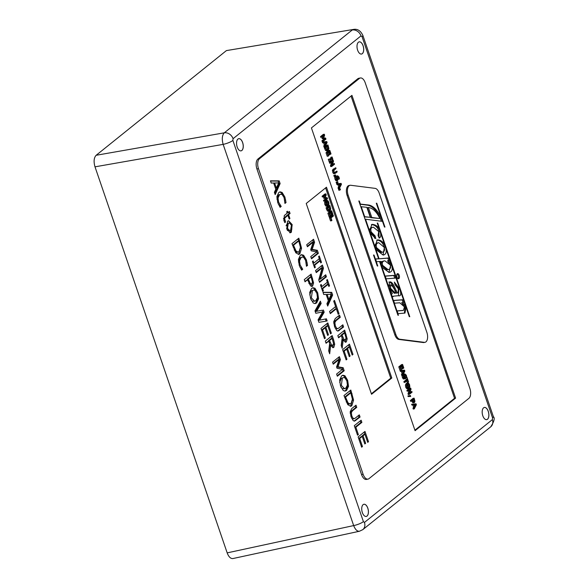<?xml version="1.0" encoding="UTF-8"?>
<svg xmlns="http://www.w3.org/2000/svg" width="588" height="588" viewBox="0 0 588 588"><rect width="100%" height="100%" fill="white"/><g stroke="black" fill="none" stroke-linecap="round" stroke-linejoin="round"><path stroke-width="0.88" d="M241.036 150.851A6.203 3.219 79.3 0 0 241.815 150.477A6.203 3.219 79.3 0 0 242.837 143.376A6.203 3.219 79.3 0 0 238.728 138.672M241.866 150.469A6.203 3.219 -100.7 0 1 241.065 150.851A6.203 3.219 -100.7 0 1 236.751 145.361A6.203 3.219 -100.7 0 1 238.75 138.665A6.203 3.219 -100.7 0 1 242.881 143.347A6.203 3.219 -100.7 0 1 241.866 150.469M366.206 516.448A6.203 3.219 79.3 0 0 366.986 516.073A6.203 3.219 79.3 0 0 368.007 508.973A6.203 3.219 79.3 0 0 363.899 504.261M367.037 516.066A6.203 3.219 -100.7 0 1 366.236 516.44A6.203 3.219 -100.7 0 1 361.921 510.95A6.203 3.219 -100.7 0 1 363.921 504.261A6.203 3.219 -100.7 0 1 368.051 508.936A6.203 3.219 -100.7 0 1 367.037 516.066M487.437 419.266A6.203 3.219 79.3 0 0 488.466 412.166A6.203 3.219 79.3 0 0 484.35 407.455A6.203 3.219 -100.7 0 1 488.51 412.129A6.203 3.219 -100.7 0 1 487.489 419.259A6.203 3.219 -100.7 0 1 486.688 419.634A6.203 3.219 79.3 0 0 487.437 419.266M486.688 419.634A6.203 3.219 -100.7 0 1 482.373 414.143A6.203 3.219 -100.7 0 1 484.38 407.455M362.267 53.67A6.203 3.219 79.3 0 0 363.296 46.57A6.203 3.219 79.3 0 0 359.18 41.866A6.203 3.219 -100.7 0 1 363.34 46.54A6.203 3.219 -100.7 0 1 362.318 53.662A6.203 3.219 -100.7 0 1 361.517 54.045A6.203 3.219 79.3 0 0 362.267 53.67M361.517 54.045A6.203 3.219 -100.7 0 1 357.203 48.547A6.203 3.219 -100.7 0 1 359.209 41.858M353.653 29.407L226.402 50.597L96.145 155.283C93.896 157.731 93.514 161.582 94.999 166.83L227.174 552.874C228.695 556.865 230.614 558.754 232.921 558.549L359.591 531.214M363.406 521.652L232.885 140.436A7.688 1.749 161.1 0 1 223.146 144.369L353.667 525.584C355.24 529.567 357.166 531.456 359.437 531.251L362.803 529.634A7.688 6.336 -128.8 0 0 364.442 522.431L363.406 521.652A7.688 1.749 161.1 0 1 353.667 525.584L227.174 552.874M362.575 529.817A7.688 6.336 -128.8 0 0 362.796 529.648L490.737 426.822M232.885 140.436L233.061 138.702A7.688 6.336 -128.8 0 0 224.293 132.822C222.102 135.262 221.72 139.113 223.146 144.369L94.999 166.83M233.061 138.702L361.003 35.875A7.688 6.336 -128.8 0 0 352.227 29.995L224.293 132.822L96.145 155.283M361.003 35.875L362.032 36.647A7.688 1.749 -18.9 0 0 362.847 35.383C360.606 30.679 357.489 28.694 353.484 29.429L226.402 50.597M362.032 36.647L492.553 417.862A7.688 1.749 -18.9 0 0 493.369 416.598L362.847 35.383A7.688 1.749 -18.9 0 0 362.803 35.287M492.553 417.862L492.384 419.604A7.688 6.336 51.2 0 1 490.745 426.815C494.17 421.449 495.037 418.046 493.354 416.598M341.437 184.345L341.121 183.412L337.725 183.684L337.982 184.456L338.931 184.353L339.673 186.536L339.085 187.668L339.364 188.469L341.437 184.345M339.915 186.08L339.313 184.316L340.9 184.154L339.915 186.08M339.541 184.977L339.857 184.353L340.9 184.154M339.364 188.469L338.32 188.667L338.041 187.866L338.629 186.734L339.673 186.536M338.041 187.866L339.085 187.668M339.857 184.353L339.342 184.404M338.629 186.734L337.887 184.551L338.931 184.353M337.887 184.551L336.946 184.647L337.982 184.456M336.946 184.647L336.681 183.882L337.725 183.684M412.886 400.942L413.754 402.42L414.533 402.435L414.952 401.229L414.121 398.157L411.387 400.362L411.644 401.119L412.666 400.296L412.886 400.942L411.791 400.994M411.843 401.141L412.71 402.618L414.533 402.435M413.856 401.729L414.253 401.648L413.731 401.655L412.974 400.046L414.07 399.171L414.525 400.906L413.731 401.655M413.21 401.847L413.195 399.869M411.644 401.119L410.6 401.317L410.343 400.56L413.077 398.355L414.121 398.157M410.343 400.56L411.387 400.362M410.711 396.444L408.094 396.532L410.711 396.444L410.38 395.489L408.947 395.775L409.138 396.341M408.094 396.532L407.903 395.974L410.38 395.489M407.903 395.974L408.947 395.775M325.318 138.672L322.959 140.569L323.216 141.326L325.958 139.128L325.598 138.07L323.598 137.915L324.635 135.269L324.282 134.226L321.54 136.431L321.783 137.136L324.142 135.24L323.202 138.474L325.318 138.672L322.165 138.665L322.731 136.379M321.783 137.136L320.747 137.335L320.504 136.629L323.238 134.424L324.282 134.226M320.504 136.629L321.54 136.431M322.004 138.202L323.047 138.011M322.165 138.665L323.202 138.474M323.216 141.326L322.18 141.524L321.915 140.767L324.275 138.871M321.915 140.767L322.959 140.569M409.336 394.372L408.293 394.57L407.999 393.717L409.042 393.519L409.336 394.372L412.07 392.167L411.828 391.461L409.66 393.203L411.041 389.16L410.674 388.08L407.932 390.285L408.175 390.991L410.534 389.094L409.042 393.519M409.961 392.321L411.828 391.461M407.999 393.717L409.197 390.167M407.932 390.285L406.889 390.476L407.131 391.189L408.175 390.991M406.889 390.476L409.63 388.278L410.674 388.08M327.119 142.531L326.803 141.59L323.407 141.87L323.672 142.634L324.613 142.539L325.355 144.721L324.767 145.853L325.046 146.655L327.119 142.531M325.598 144.266L324.995 142.502L326.583 142.34L325.598 144.266M325.223 143.163L325.539 142.539L326.583 142.34M325.046 146.655L324.003 146.853L323.731 146.052L324.319 144.92L325.355 144.721M323.731 146.052L324.767 145.853M325.539 142.539L325.024 142.59M324.319 144.92L323.569 142.737L324.613 142.539M323.569 142.737L322.628 142.833L323.672 142.634M322.628 142.833L322.364 142.068L323.407 141.87M402.773 375.217L401.736 375.416L401.457 374.615L402.045 373.483L401.303 371.3L400.362 371.396L400.097 370.631L401.141 370.433L401.398 371.197L402.346 371.101L403.089 373.284L402.501 374.416L402.773 375.217L404.853 371.094L404.537 370.161L401.141 370.433M400.362 371.396L401.398 371.197M401.303 371.3L402.346 371.101M402.045 373.483L403.089 373.284M402.956 371.726L403.272 371.101L402.758 371.153M403.272 371.101L404.316 370.903L403.331 372.829L402.729 371.065L404.316 370.903M401.457 374.615L402.501 374.416M331.015 153.902L329.794 150.322L327.053 152.527L328.28 156.099L328.604 155.835L327.641 153.027L328.655 152.204L329.552 154.835L329.875 154.571L328.979 151.947L329.728 151.344L330.691 154.159L331.015 153.902M327.781 152.909L328.508 155.026L329.552 154.835M329.794 154.328L330.691 154.159M328.28 156.099L327.237 156.298L326.009 152.726L328.751 150.521L329.794 150.322M326.009 152.726L327.053 152.527M401.06 370.212L400.024 370.411L398.796 366.839L401.538 364.641L402.574 364.442L399.84 366.64L401.06 370.212L401.384 369.955L400.421 367.14L401.442 366.324L402.339 368.948L402.662 368.691L401.766 366.059L402.515 365.457L403.478 368.272L403.802 368.014L402.574 364.442M398.796 366.839L399.84 366.64M402.339 368.948L401.295 369.146L400.568 367.022M402.582 368.448L403.478 368.272M329.603 158.936L330.081 161.377L330.118 160.421L332.293 158.672L332.823 159.179L332.066 156.959L332.036 157.915L329.853 159.664L329.603 158.936L328.288 159.363L329.324 159.164M329.684 159.164L330.993 158.113L330.743 157.386L332.066 156.959M330.743 157.386L331.786 157.187M330.993 158.113L332.036 157.915M331.426 159.37L332.543 159.399M328.288 159.363L329.045 161.575L330.081 161.377M404.978 378.731L403.177 378.878L403.934 378.929L403.177 378.878L402.42 377.592L401.986 375.541L403.03 375.342L403.456 377.393L404.213 378.679L404.978 378.731L405.308 374.615M405.191 374.674L406.029 375.504L406.293 377.393L406.727 377.04L406.323 375.203L404.882 373.909L404.507 378.055M405.198 376.614L405.051 375.916M405.338 377.511L406.271 377.334M405.338 377.57L406.293 377.393M402.831 375.1L403.486 374.975L403.03 375.342M404.368 378.04L403.486 374.975M403.794 377.187L403.552 376.011L404.595 375.813M403.464 374.982L404.515 374.674M403.471 374.872L404.294 374.019M333.006 161.127L331.514 165.551L331.808 166.404L334.543 164.206L334.3 163.493L332.132 165.235L333.514 161.193L333.146 160.112L330.405 162.317L330.647 163.023L333.006 161.127M330.647 163.023L329.603 163.221L329.361 162.516L332.102 160.311L333.146 160.112M329.361 162.516L330.405 162.317M331.808 166.404L330.765 166.602L330.471 165.75L331.669 162.2M330.471 165.75L331.514 165.551M332.433 164.353L334.3 163.493M405.176 382.229L404.132 382.428L403.875 381.663L406.286 379.723L407.33 379.525L404.919 381.465L405.176 382.229L407.587 380.289L408.248 382.2L408.572 381.943L406.999 377.349L407.33 379.525M403.875 381.663L404.919 381.465M408.248 382.2L407.205 382.398L406.72 380.987M406.286 379.723L405.632 377.812L406.675 377.614M405.632 377.812L406.999 377.349M334.05 169.116L333.403 170.336L334.44 173.372L335.461 173.254L337.174 171.88L336.909 171.115L334.565 172.688L333.977 171.806L333.837 170.564L336.013 168.506L335.755 167.742L333.006 169.315L335.755 167.742M334.418 173.445L335.461 173.254M334.469 172.637L335.197 172.497L334.565 172.688M333.396 173.57L332.36 170.535L333.006 169.315M334.359 172.534L336.909 171.115M409.02 388.352L409.836 386.816L409.579 384.677L408.579 383.133L407.286 383.295L406.47 384.824L406.727 386.97L407.727 388.514L409.02 388.352L406.69 388.705L405.683 387.169L405.426 385.022L406.249 383.494L407.535 383.332M408.579 383.133L406.249 383.494M407.749 387.742L408.748 387.558L407.043 386.72L407.558 384.089L408.55 383.89L409.417 386.426L408.226 387.823M407.705 387.757L408.373 386.625L407.506 384.089M407.558 384.089L408.55 383.89L407.572 384.074M407.976 388.543L406.69 388.705M335.38 174.893L334.859 175.312L335.167 176.231L335.697 175.812L335.38 174.893L333.815 175.511L334.859 175.312M333.815 175.511L334.131 176.429L335.167 176.231M414.297 408.866L413.254 409.064L412.982 408.263L413.57 407.124L412.82 404.948L411.879 405.044L411.615 404.272L412.658 404.074L412.923 404.845L413.864 404.75L414.606 406.925L414.018 408.065L414.297 408.866L416.37 404.735L416.054 403.802L412.658 404.074M411.879 405.044L412.923 404.845M412.82 404.948L413.864 404.75M413.57 407.124L414.606 406.925M414.474 405.375L414.79 404.75L414.275 404.801M414.79 404.75L415.834 404.551L414.849 406.47L414.246 404.706L415.834 404.551M412.982 408.263L414.018 408.065M337.85 176.459L338.681 177.289L338.953 179.178L339.386 178.826L338.982 176.988L337.541 175.694L337.306 179.774L336.409 178.87L336.145 176.76L335.689 177.128L336.115 179.178L336.873 180.465L337.637 180.516L337.968 176.4M336.145 176.76L334.646 177.326L335.072 179.377L335.836 180.663L337.637 180.516M336.123 176.767L336.498 175.893M336.13 176.657L337.174 176.459M336.446 178.972L336.152 177.458M336.211 177.797L337.255 177.598M334.646 177.326L335.689 177.128M337.997 179.355L338.953 179.178M337.997 179.296L338.931 179.119M337.85 178.399L337.71 177.701M327.097 150.8L325.554 150.557L328.141 150.601L328.898 148.521L327.964 144.993L325.23 147.198L326.59 150.359M326.634 151.028L328.141 150.601M327.038 149.962L327.869 149.808L326.722 149.712L325.803 147.706L327.913 146.008L328.464 148.227L327.442 150.028M325.554 150.557L324.186 147.397L325.23 147.198M324.186 147.397L326.928 145.192L327.964 144.993M326.832 150.006L327.42 148.426L328.464 148.227M327.42 148.426L327.038 146.706M337.696 181.648L337.167 182.067L337.483 182.986L338.004 182.567L337.696 181.648L336.13 182.265L337.167 182.067M336.13 182.265L336.439 183.184L337.483 182.986M339.908 190.078L338.872 190.277L338.556 189.358L339.599 189.16L339.908 190.078L340.437 189.652L340.121 188.741L339.599 189.16M338.556 189.358L340.121 188.741M414.907 430.181L454.553 398.311L351.065 96.057M424.97 342.326L423.933 342.525A7.438 3.859 -100.7 0 1 423.279 342.539L398.833 339.43A7.438 3.859 -100.7 0 1 394.805 334.748L347.111 195.436A7.438 3.859 -100.7 0 1 349.007 185.485L350.051 185.286A7.438 3.859 -100.7 0 1 350.698 185.271L375.151 188.373A7.438 3.859 -100.7 0 1 379.172 193.062L426.873 332.374A7.438 3.859 -100.7 0 1 424.97 342.326A7.438 3.859 -100.7 0 1 424.323 342.341L399.869 339.239A7.438 3.859 -100.7 0 1 395.849 334.55L348.155 195.238A7.438 3.859 -100.7 0 1 350.051 185.286M402.714 302.35L406.043 307.318L404.963 313.088L398.083 313.669L397.128 310.883L403.441 310.383L404.434 306.863L399.774 302.783L394.497 303.188L393.556 300.446L403.206 299.704L404.059 302.181L402.692 302.283M404.39 313.169L405 307.517L401.67 302.548M402.978 302.261L402.17 299.902L393.592 300.556M403.206 299.704L402.17 299.902M403.441 310.383L397.165 311.001M398.436 277.977L398.304 278.006A2.602 1.352 79.3 0 1 397.98 278.646M395.798 278.073L386.147 278.808L385.199 276.044L394.857 275.309L395.798 278.073M394.717 278.153L393.813 275.507L385.243 276.162M394.857 275.309L393.813 275.507M395.989 293.052C394.394 288.84 392.688 286.106 390.88 284.842L389.719 285.055L389.41 288.407L394.364 293.302L395.989 293.052L394.364 293.302M390.88 284.842L390.454 288.216L395.408 293.103M388.139 286.613L388.595 286.525L389.837 281.924C391.387 281.564 393.122 283.614 395.04 288.076L397.282 292.956L396.238 293.155L393.997 288.274C392.078 283.813 390.344 281.762 388.8 282.115M397.282 292.956L398.083 292.868L398.341 288.848L395.048 284.754L394.342 282.064L399.818 289.142C401.369 294.243 400.876 296.425 398.341 295.713L393.828 296.124L392.394 297.065L391.41 294.176L392.416 293.53L389.352 288.73L388.889 288.818M392.203 296.492L393.828 296.124M399.061 295.617L398.341 295.713M398.502 295.698L398.774 289.34L394.519 282.725M398.083 292.868L396.238 293.155M395.04 288.076L393.997 288.274M383.832 260.999C381.472 261.337 380.759 262.88 381.678 265.629L386.978 269.796L388.021 269.598C390.381 269.231 391.116 267.687 390.234 264.982L384.875 260.8L383.332 261.065M384.875 260.8C382.516 261.138 381.796 262.682 382.722 265.431L388.021 269.598L386.978 269.796M389.352 288.73L398.444 315.293L397.929 315.227L379.532 261.484L376.482 261.726L375.541 258.963L378.591 258.735L375.578 259.08M380.693 264.879L381.156 264.791L381.237 261.432L379.547 261.528M388.69 260.543L387.867 258.147L378.025 258.896L388.911 257.948L389.77 260.447L388.528 260.558L391.601 265.137C392.938 269.576 392.064 272.001 388.984 272.406L381.347 266.798M388.55 260.616L387.507 260.815L388.528 260.558M388.911 257.948L387.867 258.147M389.506 272.332L388.984 272.406M388.962 272.406L390.557 265.335L387.507 260.815M377.702 242.91C375.313 243.314 374.622 244.998 375.629 247.967L381.039 252.465L382.075 252.274C384.412 251.855 385.081 250.165 384.082 247.21L378.738 242.712L377.202 242.969M378.738 242.712C376.357 243.116 375.666 244.799 376.673 247.769L382.075 252.274L381.039 252.465M374.519 246.85L374.982 246.762L377.202 239.963L377.775 239.889C381.289 240.022 383.839 242.425 385.427 247.1C386.978 251.848 386.213 254.501 383.126 255.082L375.269 249.025M383.089 255.082L384.383 247.298C382.795 242.624 380.245 240.22 376.732 240.08L377.775 239.889M383.641 255.016L383.126 255.082M369.117 231.062L369.573 230.974L371.895 224.454L372.439 224.388C376.283 224.77 378.812 227.1 380.039 231.385C381.237 234.935 380.965 237.17 379.209 238.081L378.055 235.435L378.738 231.591L373.439 227.189L371.873 227.453M373.439 227.189C371.028 227.416 370.308 229.026 371.278 232.01L375.078 235.891L375.82 238.64L370.33 233.171L369.867 233.26M374.63 238.265L374.041 236.089L370.234 232.209C369.264 229.224 369.984 227.615 372.395 227.387M375.078 235.891L374.041 236.089M379.032 237.684L379.003 231.576C377.775 227.299 375.24 224.961 371.403 224.587L372.439 224.388M398.363 277.756A2.602 1.352 79.3 0 0 397.091 273.942M378.591 258.735L358.812 200.971L359.327 201.037L358.864 201.125M359.863 204.036L368.433 204.977A26.041 13.509 -100.7 0 1 382.516 221.382L376.291 203.191L376.798 203.257L384.956 227.093L384.449 227.027L382.516 221.382L365.552 219.228L369.573 230.974M365.552 219.228L365.097 219.317M370.33 233.171L374.982 246.762M375.725 248.937L379.069 258.698M380.01 261.447L381.156 264.791M381.81 266.709L388.595 286.525M370.756 217.692L367.338 207.704L368.382 207.513L371.8 217.494L370.756 217.692L379.848 218.516A23.439 12.157 79.3 0 0 368.382 207.513M371.8 217.494L379.848 218.516M364.185 216.671L370.271 217.295L366.846 207.307L360.767 206.682M370.271 217.295L364.251 216.862M361.23 206.594L364.648 216.582M374.012 255.074L377.768 266.041L377.261 265.974L373.505 255.016L374.012 255.074L373.556 255.163M399.34 277.808A2.602 1.352 -100.7 0 1 398.539 278.749A2.602 1.352 -100.7 0 1 396.731 276.448A2.602 1.352 -100.7 0 1 397.569 273.633A2.602 1.352 -100.7 0 1 399.031 274.839A2.602 1.352 -100.7 0 1 399.406 277.558M376.798 203.257L376.342 203.345M377.731 223.102L409.785 316.734L409.277 316.667L377.217 223.036L377.731 223.102L377.268 223.19M359.327 201.037L360.319 203.948M381.355 221.235A26.041 13.509 79.3 0 0 367.39 205.175L359.929 204.227M327.553 208.99L328.464 210.835L330.008 211.077L330.765 208.997L329.839 205.469L327.097 207.674L327.553 208.99L326.509 209.188L326.061 207.873L328.795 205.668L329.839 205.469M328.501 211.504L330.008 211.077M328.905 210.445L329.743 210.284L328.596 210.188L327.678 208.181L329.78 206.484L330.331 208.703L329.309 210.504M328.699 210.482L329.295 208.902L328.912 207.182M329.295 208.902L330.331 208.703M326.061 207.873L327.097 207.674M328.964 211.276L327.42 211.033L326.509 209.188M327.42 211.033L328.464 210.835M327.141 205.94L325.855 206.101L328.185 205.741L329.008 204.205L328.743 202.066L327.744 200.523L326.458 200.692L325.634 202.213L325.892 204.359L326.899 205.903L328.185 205.741M327.744 200.523L326.7 200.721M326.921 205.139L327.913 204.947L326.208 204.109L326.722 201.478L327.714 201.28L328.582 203.816L327.391 205.212M326.722 201.478L327.714 201.28L326.744 201.464M326.869 205.146L327.538 204.014L326.671 201.478M325.855 206.101L324.848 204.558L324.591 202.412L325.414 200.883M330.147 216.575L329.104 216.774L327.884 213.201L330.618 210.996L331.661 210.798L328.927 213.003L330.147 216.575L330.471 216.31L329.508 213.503L330.522 212.68L331.426 215.311L331.75 215.046L330.846 212.422L331.595 211.82L332.558 214.635L332.889 214.377L331.661 210.798M327.884 213.201L328.927 213.003M331.426 215.311L330.382 215.502L329.655 213.385M331.661 214.804L332.558 214.635M326.899 198.303L324.539 200.199L324.804 200.956L327.538 198.759L327.178 197.7L325.179 197.546L326.215 194.893L325.862 193.856L323.121 196.061L323.363 196.767L325.723 194.871L324.782 198.097L326.899 198.303L323.745 198.296L324.311 196.01M323.363 196.767L322.327 196.965L322.084 196.252L324.819 194.055L325.862 193.856M322.084 196.252L323.121 196.061M323.584 197.833L324.627 197.634M323.745 198.296L324.782 198.097M324.804 200.956L323.76 201.155L323.496 200.398L325.855 198.501M323.496 200.398L324.539 200.199M331.566 220.721L330.522 220.912L329.39 217.604L330.434 217.406L331.566 220.721L331.889 220.456L331.015 217.905L333.433 215.965L333.168 215.208L330.434 217.406M329.39 217.604L332.132 215.406L333.168 215.208M371.373 393.776L390.763 378.194L325.612 187.903M352.433 399.318L350.779 405.955L350.257 406.286M349.948 390.755L350.683 392.894M346.2 401.839L348.486 404.176L351.058 403.478L352.425 399.208L350.779 392.872L349.735 393.071L344.553 397.238M350.779 392.872L345.509 397.106L348.096 402.956L350.073 403.978M343.973 395.555L350.815 390.05L353.564 400.105L351.822 405.757L350.786 406.264L347.809 404.706L343.973 395.555M345.509 397.106L344.568 397.29M313.867 263.042L319.313 258.669L318.593 256.574L319.291 256.008L321.474 262.388L320.776 262.946L320.063 260.851L314.617 265.232L315.33 267.327L314.631 267.885L312.449 261.513L313.147 260.947L313.867 263.042L313.029 263.204M315.33 267.327L314.492 267.481M314.617 265.232L313.779 265.386M320.063 260.851L319.019 261.05L313.742 265.291M321.474 262.388L320.636 262.542M319.137 258.801L319.857 260.888M312.684 239.941L313.529 242.41L311.125 249.584L316.293 250.481L317.329 253.509L311.353 258.308M313.301 242.036L307.406 246.776L306.708 244.74L313.551 239.243L314.573 242.212L312.169 249.386L317.329 250.282L318.373 253.31L311.522 258.816L310.78 256.625L316.675 251.884L311.199 250.826L310.743 249.51L313.301 242.036L312.257 242.234L307.23 246.276M314.573 242.212L313.529 242.41M312.169 249.386L311.125 249.584M317.329 250.282L316.293 250.481M318.373 253.31L317.329 253.509M322.151 267.863L316.248 272.611L315.55 270.568L322.393 265.07L323.459 268.172L320.298 279.138L325.723 274.78L326.421 276.816L319.571 282.321L318.74 279.873L322.151 267.863L321.107 268.062L316.079 272.104M326.421 276.816L325.377 277.014L319.402 281.814M324.848 275.478L325.377 277.014M320.298 279.138L319.262 279.337L322.415 268.371L323.459 268.172M321.526 265.769L322.415 268.371M336.336 308.796L330.302 313.647L329.552 311.456L335.586 306.605L333.697 301.085L334.506 300.439L339.033 313.669L338.225 314.315L336.336 308.796L335.292 308.994L330.125 313.147M335.527 306.657L336.262 308.81M339.033 313.669L338.063 313.852M321.915 286.547L327.362 282.174L326.641 280.079L327.34 279.513L329.523 285.893L328.824 286.452L328.111 284.357L322.665 288.737L323.378 290.832L322.68 291.391L320.497 285.011L321.195 284.452L321.915 286.547L321.077 286.709M323.378 290.832L322.54 290.986M322.665 288.737L321.827 288.892M328.111 284.357L327.068 284.555L321.79 288.796M329.523 285.893L328.685 286.047M327.185 282.306L327.906 284.394M341.973 325.495L342.554 327.185L337.63 331.044M335.006 327.832L335.91 328.832L337.637 328.743L336.953 328.633L338.556 328.251L342.848 324.796L343.59 326.987L342.554 327.185M338.659 315.815L339.239 317.498L334.962 320.93L333.764 323.312M343.59 326.987L338.122 331.037L336.704 330.529L334.572 326.663L333.705 321.783L335.256 318.542L339.526 315.109L340.276 317.299L336.005 320.732L334.866 322.547L335.351 326.039L336.953 328.633L335.91 328.832M340.276 317.299L339.239 317.498M331.728 292.339L332.646 295.022L327.707 306.069L326.913 303.761L328.317 300.733L326.171 294.456L323.745 294.507L322.988 292.295L331.728 292.339L330.691 292.537L331.61 295.22L327.288 304.856M323.062 292.493L330.691 292.537M332.646 295.022L331.61 295.22M328.883 299.498L331.235 294.368L327.156 294.434L328.883 299.498L327.957 299.674M327.156 294.434L326.222 294.61M343.149 340.092L342.172 348.331L341.202 345.494L342.15 338.107L341.297 335.623L338.57 337.813L337.821 335.623L344.671 330.125L347.185 338.828L346.325 341.893L345.7 342.201L343.149 340.092L342.113 340.29L341.415 346.119M346.038 337.997L345.171 342.172M343.796 330.824L344.531 332.962M341.297 335.623L338.401 337.306M342.12 338.32L343.047 339.82L344.436 339.879M344.627 332.94L342.054 335.013L344.083 339.621L345.479 339.68L346.031 337.909L344.627 332.94L343.59 333.139L341.011 335.211L341.165 335.645M344.083 339.621L343.047 339.82M343.921 340.136L345.479 339.68M342.054 335.013L341.011 335.211M352.984 354.417L352.175 355.064L349.404 346.971L347.53 348.478L350.11 356.019L349.301 356.666L346.722 349.132L344.178 351.176L346.949 359.261L346.141 359.915L342.62 349.639L349.463 344.134L352.984 354.417L352.014 354.601M348.596 344.84L349.331 346.986M349.404 346.971L348.361 347.17L346.486 348.677L346.648 349.147M347.53 348.478L346.486 348.677M350.11 356.019L349.14 356.203M346.949 359.261L345.979 359.444M344.178 351.176L343.208 351.359M346.722 349.132L345.678 349.331L343.201 351.323M278.33 204.124L280.108 206.476L279.851 206.895M280.667 194.209L279.579 194.746L278.036 197.936L278.572 202.066L281.204 206.439L280.116 207.314L277.786 202.684L276.867 196.664L278.8 192.482L280.079 191.835L282.108 192.43L284.886 197.024L286.04 202.559L284.945 203.441L284.1 197.627L282.152 194.554L280.667 194.209L278.536 194.944L276.955 199.266M284.879 201.721L284.893 202.838M279.557 192.004L281.071 192.629L283.394 196.032M280.006 204.977L278.962 205.175M281.152 206.278L280.108 206.476M281.204 206.439L280.167 206.638M286.04 202.559L285.004 202.75M285.695 200.045L284.732 200.229M279.204 180.883L280.123 183.566L275.177 194.613L274.39 192.313L275.787 189.277L273.641 183.008L271.215 183.052L270.458 180.839L279.204 180.883L278.161 181.082L279.079 183.765L274.765 193.408M270.531 181.045L278.161 181.082M280.123 183.566L279.079 183.765M276.353 188.042L278.712 182.919L274.625 182.986L276.353 188.042L275.427 188.219M274.625 182.986L273.692 183.162M287.885 215.274L284.541 218.332L285.592 221.985L284.82 222.609L283.886 220.434L284.327 215.487L287.179 213.201L286.694 211.798L287.414 211.224L287.892 212.621L289.369 211.437L290.075 213.51L288.598 214.694L289.906 218.516L289.193 219.089L287.885 215.274L286.841 215.465L283.453 218.736M288.495 212.136L289.031 213.709L287.561 214.892L287.701 215.304M289.906 218.516L289.053 218.677M284.541 218.332L283.497 218.523M285.555 221.867L284.555 222.058M285.592 221.985L284.607 222.168M288.598 214.694L287.561 214.892M290.075 213.51L289.031 213.709M287.892 212.621L287.032 212.79M300.431 247.438L298.777 254.075L298.256 254.406M299.821 253.876L298.785 254.376L295.808 252.825L291.971 243.667L298.814 238.169L301.563 248.224L299.821 253.876L298.777 254.075M293.508 245.225L296.095 251.076L298.072 252.098L299.057 251.598L300.424 247.327L298.777 240.992L293.508 245.225L292.567 245.402M298.777 240.992L297.734 241.19L292.552 245.358M297.947 238.868L298.682 241.006M294.198 249.959L296.492 252.289L298.072 252.098M291.802 227.953L291.788 229.342L289.781 232.797M288.069 220.912L289.046 221.345L290.692 223.661M289.23 222.903L288.296 223.381L287.488 228.342L289.686 230.584L290.604 230.114L291.428 225.175L289.23 222.903L287.26 223.58L286.069 225.807M287.164 230.018L287.782 230.621L289.686 230.584M287.569 221.235L288.59 220.728L292.17 224.579L291.339 232.253L290.296 232.774L286.746 228.938L287.569 221.235M318.578 298.807L316.616 302.908L315.278 303.57L313.301 303.041L310.56 298.506L309.685 292.464L311.64 288.377L312.97 287.716L314.962 288.238L317.696 292.773L318.578 298.807L317.535 299.005L315.572 303.099L314.756 303.606M312.419 290.648L311.353 297.881L314.654 301.232L315.837 300.637L317.446 297.631L316.91 293.412L314.947 290.332L313.602 290.06L311.375 290.847L309.722 294.933M313.602 290.06L311.375 290.847M317.513 296.749L317.535 299.005M314.962 288.238L313.918 288.436L316.182 291.729M312.449 287.877L313.918 288.436M311.008 299.674L312.272 301.137L314.654 301.232M299.836 266.952L301.622 269.304L301.357 269.723M302.181 257.037L301.093 257.581L299.542 260.771L300.086 264.894L302.717 269.275L301.629 270.142L299.292 265.511L298.381 259.492L300.314 255.31L301.593 254.67L303.621 255.266L306.392 259.852L307.553 265.386L306.458 266.268L305.613 260.455L303.665 257.382L302.181 257.037L300.049 257.779L298.461 262.094M306.392 264.549L306.407 265.666M301.071 254.839L302.577 255.464L304.9 258.86M301.512 267.805L300.475 268.003M302.666 269.113L301.622 269.304M302.717 269.275L301.673 269.466M307.553 265.386L306.51 265.585M307.208 262.88L306.245 263.056M339.136 359.466L333.242 364.2L332.543 362.164L339.386 356.666L340.408 359.643L338.004 366.809L343.164 367.706L344.208 370.741L337.358 376.239L336.608 374.049L342.51 369.315L337.034 368.257L336.579 366.934L339.136 359.466L338.093 359.665L333.065 363.7M344.208 370.741L343.164 370.932L337.189 375.739M343.164 367.706L342.128 367.904L343.164 370.932M338.004 366.809L336.961 367.008L342.128 367.904M340.408 359.643L339.364 359.834L336.961 367.008M338.519 357.364L339.364 359.834M312.449 282.13L311.471 286.407M310.251 274.816L310.986 276.955M307.583 279.756L305.025 281.806L304.283 279.616L311.125 274.118L313.573 282.872L312.61 286.143L310.596 285.93L307.583 279.756L304.856 281.299M308.832 283.232L309.435 283.982L310.765 284.092M311.081 276.933L308.355 279.131L310.471 283.784L311.809 283.894L312.441 281.88L311.081 276.933L310.045 277.132L307.311 279.329L307.465 279.778M310.31 284.32L311.809 283.894M313.573 282.872L312.537 283.071M308.355 279.131L307.311 279.329M311.566 286.341L312.61 286.143L312.022 286.429M348.537 386.309L346.575 390.41L345.237 391.071L343.26 390.55L340.518 386.007L339.644 379.966L341.606 375.886L342.929 375.217L344.921 375.739L347.655 380.274L348.537 386.309L347.493 386.507L345.531 390.608L344.715 391.108M342.378 378.15L341.312 385.383L344.612 388.741L345.795 388.139L347.405 385.133L346.869 380.921L344.906 377.834L343.561 377.562L341.334 378.349L339.68 382.435M343.561 377.562L341.334 378.349M347.471 384.251L347.493 386.507M344.921 375.739L343.877 375.938L346.141 379.231M342.407 375.379L343.877 375.938M340.966 387.176L342.231 388.639L344.612 388.741M325.392 319.019L326.112 321.136M323.128 312.426L318.52 320.35L326.428 318.821L327.163 320.96L318.909 322.342L318.064 319.879L322.599 311.978L315.807 313.279L314.984 310.876L320.386 301.174L321.158 303.415L320.115 303.614L315.558 311.486L322.371 310.199L323.128 312.426L324.172 312.228L319.563 320.151M319.703 302.408L320.115 303.614M322.599 311.978L315.807 313.279M321.158 303.415L316.601 311.287L315.558 311.486M316.601 311.287L322.371 310.199M323.407 310.001L324.172 312.228M356.747 407.366L352.477 410.799L351.337 412.614L351.815 416.106L353.417 418.7L355.02 418.318L359.312 414.863L360.062 417.054L354.593 421.104L353.168 420.596L351.043 416.73L350.176 411.85L351.727 408.609L355.997 405.176L356.747 407.366L355.703 407.565L351.433 410.997L350.228 413.379M355.123 405.882L355.703 407.565M360.062 417.054L359.018 417.252L354.101 421.111M358.445 415.562L359.018 417.252M352.381 418.899L354.101 418.81L352.381 418.899L351.477 417.899M325.091 327.913L322.547 329.956L325.318 338.049L324.51 338.695L320.989 328.42L327.832 322.922L331.353 333.198L330.544 333.844L327.773 325.759L325.899 327.266L328.479 334.8L327.663 335.447L325.091 327.913L324.047 328.111L321.562 330.103M327.773 325.759L326.73 325.958L324.855 327.465L325.017 327.928M326.965 323.62L327.7 325.767M328.479 334.8L327.509 334.984M322.547 329.956L321.577 330.14M325.318 338.049L324.348 338.232M325.899 327.266L324.855 327.465M331.353 333.198L330.382 333.381M361.885 422.375L355.85 427.226L358.357 434.554L357.548 435.201L354.292 425.69L361.135 420.192L361.885 422.375L360.841 422.574L354.865 427.373M360.268 420.89L360.841 422.574M358.357 434.554L357.386 434.738M355.85 427.226L354.88 427.41M330.654 345.56L329.677 353.8L328.707 350.962L329.647 343.576L328.802 341.091L326.075 343.282L325.326 341.091L332.169 335.594L333.624 339.827L334.69 344.296L333.83 347.361L333.205 347.67L330.654 345.56L329.611 345.759L328.92 351.587M333.536 343.466L332.676 347.64M331.301 336.292L332.036 338.431M328.802 341.091L325.906 342.775M329.625 343.789L330.552 345.288L331.941 345.347M332.132 338.409L329.559 340.481L331.588 345.09L332.984 345.149L333.536 343.377L332.132 338.409L331.088 338.607L328.516 340.68L328.67 341.113M331.588 345.09L330.552 345.288M331.419 345.604L332.984 345.149M329.559 340.481L328.516 340.68M368.5 441.706L367.691 442.352L364.92 434.267L363.046 435.774L365.626 443.308L364.817 443.955L362.237 436.421L359.694 438.464L362.465 446.549L361.657 447.203L358.136 436.928L364.979 431.423L368.5 441.706L367.529 441.889M364.112 432.129L364.847 434.275M364.92 434.267L363.876 434.459L362.002 435.965L362.164 436.436M363.046 435.774L362.002 435.965M365.626 443.308L364.656 443.492M362.465 446.549L361.495 446.74M359.694 438.464L358.724 438.648M362.237 436.421L361.194 436.619L358.717 438.611M469.878 388.455A7.754 4.02 -100.7 0 1 468.901 398.348L368.977 478.654A7.754 4.02 -100.7 0 1 367.978 479.124A7.754 4.02 -100.7 0 1 363.112 474.259L258.477 168.646A7.754 4.02 -100.7 0 1 259.455 158.76L359.378 78.454A7.754 4.02 -100.7 0 1 360.378 77.976A7.754 4.02 -100.7 0 1 365.244 82.842L469.878 388.455M306.223 203.485L326.48 187.204L391.806 377.996L371.543 394.276L306.223 203.485M311.419 127.919L351.94 95.359L455.597 398.113L415.077 430.681L311.419 127.919M455.597 398.113L454.553 398.311M391.806 377.996L390.763 378.194M367.978 479.124L366.42 479.426A7.754 4.02 -100.7 0 1 361.554 474.56L256.919 168.947A7.754 4.02 -100.7 0 1 257.897 159.054L357.813 78.748A7.754 4.02 -100.7 0 1 358.812 78.278L360.378 77.976M492.384 419.604L364.442 522.431M413.239 400.002L414.283 399.803M413.482 401.104L414.525 400.906M402.42 377.592L403.456 377.393M405.007 375.695L406.029 375.504M403.787 377.143L404.823 376.945M332.36 170.535L333.403 170.336M332.624 172.255L333.668 172.056M408.226 385.133L409.263 384.934M405.683 387.169L406.727 386.97M405.426 385.022L406.47 384.824M408.373 386.625L409.417 386.426M336.439 178.928L337.483 178.73M337.666 177.48L338.681 177.289M335.072 179.377L336.115 179.178M324.635 148.705L325.678 148.514M327.068 146.787L328.111 146.588M406.043 307.318L405 307.517M403.008 310.442L401.964 310.633M390.652 284.886L389.837 285.04M390.454 288.216L389.41 288.407M389.837 281.924L389.432 281.997M399.818 289.142L398.774 289.34M396.143 290.612L395.099 290.81M382.722 265.431L381.678 265.629M391.601 265.137L390.557 265.335M376.673 247.769L375.629 247.967M385.427 247.1L384.383 247.298M371.278 232.01L370.234 232.209M380.039 231.385L379.003 231.576M424.323 342.341L423.279 342.539M399.869 339.239L398.833 339.43M395.849 334.55L394.805 334.748M348.155 195.238L347.111 195.436M368.433 204.977L367.39 205.175M328.942 207.263L329.978 207.064M327.391 202.522L328.435 202.323M327.538 204.014L328.582 203.816M324.591 202.412L325.634 202.213M324.848 204.558L325.892 204.359M346.082 398.774L345.134 398.951M348.096 402.956L347.052 403.155M352.094 393.791L351.154 393.967M353.564 400.105L352.528 400.303M351.822 405.757L350.779 405.955M335.351 326.039L334.425 326.215M339.32 330.419L338.284 330.618M334.866 322.547L333.822 322.746M336.005 320.732L334.962 320.93M342.716 336.931L341.804 337.108M346.119 334.359L345.178 334.535M347.185 338.828L346.148 339.026M346.325 341.893L345.288 342.091M279.579 194.746L278.536 194.944M278.036 197.936L276.992 198.134M278.572 202.066L277.639 202.243M284.886 197.024L283.945 197.201M282.108 192.43L281.071 192.629M285.437 217.237L284.401 217.435M284.812 220.324L283.908 220.493M294.081 246.894L293.133 247.07M301.563 248.224L300.527 248.423M300.093 241.911L299.152 242.087M296.095 251.076L295.051 251.274M288.296 223.381L287.26 223.58M292.17 224.579L291.266 224.748M291.339 232.253L290.296 232.451M287.488 228.342L286.606 228.511M316.616 302.908L315.572 303.099M317.696 292.773L316.741 292.949M301.093 257.581L300.049 257.779M299.542 260.771L298.506 260.969M300.086 264.894L299.152 265.07M306.392 259.852L305.459 260.028M303.621 255.266L302.577 255.464M308.869 280.623L307.936 280.799M310.471 283.784L309.435 283.982M312.537 278.249L311.596 278.425M346.575 390.41L345.531 390.608M347.655 380.274L346.7 380.458M352.477 410.799L351.433 410.997M351.337 412.614L350.294 412.813M351.815 416.106L350.889 416.282M355.791 420.486L354.748 420.685M330.213 342.4L329.309 342.576M333.624 339.827L332.676 340.004M334.69 344.296L333.646 344.494M333.83 347.361L332.793 347.559M361.554 474.56L363.112 474.259M256.919 168.947L258.477 168.646M257.897 159.054L259.455 158.76M357.813 78.748L359.378 78.454M413.224 402.758L414.261 402.56M403.699 379.04L404.742 378.841M333.896 173.717L334.94 173.526M406.837 383.2L407.874 383.001M407.374 388.844L408.417 388.646M336.358 180.825L337.402 180.626M326.546 206.234L327.582 206.035M326.002 200.589L327.046 200.39"/></g></svg>
